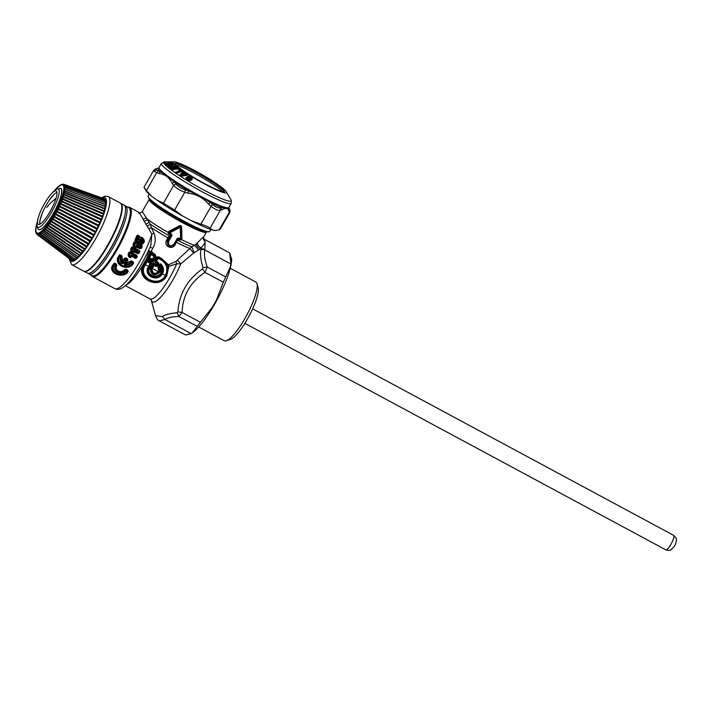 <?xml version="1.0" encoding="UTF-8"?>
<svg xmlns="http://www.w3.org/2000/svg" width="712" height="712" viewBox="0 0 712 712"><rect width="100%" height="100%" fill="white"/><g stroke="black" fill="none" stroke-linecap="round" stroke-linejoin="round"><path stroke-width="1.07" d="M222.562 191.733A28.133 3.124 29.8 0 0 200.321 176.451A28.133 3.124 29.8 0 0 175.891 165.006M148.452 250.847L149.217 251.14L148.692 251.852L149.921 252.377L149.217 251.14L151.175 251.336L152.804 248.221C155.554 243.46 155.946 238.44 153.988 233.171L151.255 227.582L150.357 224.129L142.267 211.535L149.191 199.44A32.948 3.667 29.8 0 0 155.323 205.777A32.948 3.667 29.8 0 0 186.33 224.654A32.948 3.667 29.8 0 0 206.364 232.183L206.747 231.854M177.778 238.832L177.208 238.502L178.676 237.968L177.706 238.662L180.118 239.561L177.706 238.662M171.352 235.245L171.601 234.159L169.857 233.189L169.563 233.678L169.572 232.343L179.602 226.843L180.901 227.27L181.329 238.929L181.889 238.743L181.622 227.119L179.691 226.621L168.219 232.513L171.04 234.711L168.744 234.061L169.563 233.678L171.28 234.648L171.334 235.272L170.373 234.969L169.429 235.895L169.963 236.802L171.005 235.191M171.601 234.159L171.957 235.672L171.334 235.272L167.952 241.163C167.72 246.486 169.839 247.625 174.315 244.59L174.52 244.536C169.59 247.91 167.213 246.628 167.373 240.692L166.599 240.193C163.181 245.738 172.224 250.606 175.099 244.768L174.52 244.536L175.891 242.142L176.478 242.365A31.675 3.524 29.8 0 0 189.908 248.479L191.75 246.726L194.679 245.337L203.846 236.553C202.938 238.547 203.392 240.22 205.216 241.555L203.205 238.707M179.7 239.962L181.685 239.722L179.7 239.962L178.169 239.17L177.644 240.309L176.772 240.469L177.582 238.876L174.315 244.59L173.835 244.394C170.177 246.842 168.424 245.898 168.575 241.564L171.957 235.672M181.889 238.743L181.685 239.722A32.948 3.667 29.8 0 0 194.679 245.337L198.488 250.126L194.198 252.689L191.75 246.726A32.316 3.596 29.8 0 1 177.644 240.309L175.099 244.768M178.676 237.968L180.323 238.814L179.922 239.259L181.079 238.529L181.338 239.57M181.622 227.119C181.4 225.731 180.617 225.312 179.273 225.846L179.94 227.431L180.821 227.493L181.079 238.529L180.625 238.662L180.252 227.6M179.273 225.846L168.584 231.587L169.821 232.842L179.94 227.431M168.584 231.587L167.801 232.245L168.219 232.513M147.215 226.274L148.71 228.605L151.255 227.582A31.675 3.524 29.8 0 0 167.97 237.79L169.429 235.895A32.316 3.596 29.8 0 1 150.357 224.129L147.215 226.274L142.916 219.118L146.058 218.103A32.948 3.667 29.8 0 0 147.589 219.278A32.948 3.667 29.8 0 0 167.801 232.245L168.744 234.061M150.018 252.075L151.496 251.585L155.341 254.682L155.83 256.667L153.187 261.197L151.701 261.171L152.083 259.684L152.875 259.435L152.083 259.684L149.191 258.127L148.87 257.263L148.176 257.468L149.903 252.671L150.508 254.309L148.87 257.263L149.529 257.655L147.891 259.123L151.701 261.171M156.863 257.032L154.477 260.761L156.097 261.847L156.435 261.375L155.029 261.135L157.414 257.424L156.863 257.032L158.705 256.801L157.414 257.424L155.892 261.055L158.1 263.342L156.756 265.727L153.596 265.131L153.65 263.102L152.608 260.628L153.133 263.262L156.124 264.472L157.601 262.853L158.643 263.663L158.26 262.354L156.435 261.375L158.144 258.305L157.601 257.993L158.367 257.788L161.366 259.399C167.409 263.467 168.913 268.905 165.887 275.695C158.286 289.054 136.223 277.182 144.856 264.375L145.399 264.704C136.82 277.021 158.206 288.529 165.424 275.482L162.416 273.862C157.939 282.326 143.851 276.3 147.758 267.712L149.137 267.133L148.381 268.202L152.03 269.456C152.715 273.764 154.842 274.512 158.411 271.708L145.399 264.704L147.126 261.678L150.125 263.289L149.066 265.167L149.413 266.448L151.763 267.712L152.537 267L153.071 267.32L151.763 267.712M154.477 260.761L155.189 262.541L156.845 263.298L157.708 263.378L157.557 262.87M158.705 256.801L161.704 258.634L168.424 264.793L175.989 261.464L189.908 248.479L193.584 253.045L194.198 252.689M159.577 268.451L161.259 268.388L161.09 267.721L161.989 267.623L160.298 264.526L158.625 266.644L159.319 266.662L158.66 267.08L159.577 268.451L161.09 267.721L160.013 265.371L159.319 266.662L160.316 268.629L159.702 272.269C154.771 276.283 151.603 275.339 150.17 269.421L150.81 268.994M161.989 267.623L162.131 268.175L161.259 268.388L160.832 272.874C157.557 279.157 146.975 275.348 148.959 268.771L150.962 269.367M159.675 268.807L159.088 271.984C154.655 275.562 151.959 274.698 150.997 269.367L151.434 269.287C152.279 274.245 154.753 275.117 158.865 271.913L159.702 272.269M162.131 268.175L161.553 273.31C157.815 280.813 145.248 275.909 148.381 268.202L148.959 268.771L148.95 268.006M159.693 264.677L160.262 264.25C163.048 266.902 163.582 269.999 161.882 273.542C157.672 281.187 144.847 275.642 148.274 267.81L147.758 267.712M159.212 264.108L157.833 266.564L158.286 266.786L159.666 264.33L159.212 264.108L160.698 263.841L159.693 264.642M157.948 267.676L158.322 267.231L158.865 271.913L157.833 266.564M148.933 267.979L151.264 268.887L151.585 268.451L152.03 269.456M160.698 263.841C163.689 266.706 164.267 270.044 162.416 273.862L160.832 272.874M149.974 265.14L150.73 265.131L150.099 265.647L149.929 265.149L151.166 263.173L149.52 265.38L149.066 265.167M150.072 265.656L152.012 267.16L153.338 264.348L152.564 264.01L151.816 266.564L149.929 265.149L149.413 266.448M150.588 263.502L150.365 262.746L150.588 263.502M155.189 262.541L155.528 261.891L157.601 262.853L158.26 262.354M161.143 259.916L158.144 258.305L158.278 257.486L161.375 259.382L161.143 259.916C166.902 263.814 168.326 269.002 165.424 275.482L166.101 275.758C158.18 290.265 134.63 277.591 144.527 264.152L143.815 263.716C133.883 277.742 158.331 290.897 166.715 276.042L168.869 266.288L176.647 263.858L175.989 261.464M158.643 263.663L157.299 266.048L156.008 266.448L154.139 265.451L153.071 267.32M153.632 263.716L157.299 266.048M156.595 265.247L156.008 266.448M154.557 263.44L154.139 265.451L153.596 265.131L152.537 267L151.825 266.6M153.81 260.503L153.018 260.156L155.02 256.329L154.522 256.48L154.326 255.608L152.421 259.212L149.529 257.655L151.175 254.7L154.522 256.48L152.777 260.583M152.315 266.404L150.73 265.131L151.727 263.556L151.166 262.292L150.365 262.746L147.366 261.126L146.583 261.349L144.856 264.375L146.076 261.126L145.31 260.77L143.815 263.716M138.003 239.784L137.977 236.838L136.526 240.531L135.823 240.398L137.327 236.847L138.609 237.132L137.986 239.793L138.893 239.98L137.95 240.701L138.19 239.864L137.754 240.594L137.567 239.428M203.979 239.098L229.673 252.92L230.946 264.027L204.807 249.965L205.216 241.555C205.047 242.792 203.721 244.866 201.256 247.785C198.879 246.752 197.58 245.106 197.349 242.845M202.991 267.676L207.245 267.009L205.003 272.402L202.502 268.842L202.991 267.676C200.642 259.862 199.974 253.73 200.989 249.262L201.256 247.785L200.125 248.746C197.856 247.687 196.574 246.058 196.263 243.869M202.502 268.842C187.381 279.549 179.166 293.896 177.858 311.874L182.076 312.426L200.357 322.26L192.213 332.922A45.621 10.493 118.3 0 0 215.273 303.045A45.621 10.493 118.3 0 0 231.142 264.277A45.621 10.493 118.3 0 0 231.658 259.622L229.736 252.965M159.39 320.881L164.97 319.51L191.119 333.581L185.538 334.952L159.39 320.881C158.286 320.774 156.978 319.02 155.465 315.63L162.434 316.6C165.077 314.668 169.99 313.387 177.172 312.755L178.899 316.502L182.076 312.426C182.717 295.32 190.362 281.979 205.003 272.402L223.274 282.237L230.35 266.858L231.685 258.634M177.172 312.755L177.858 311.874M150.597 252.075L151.175 254.7L150.508 254.309L151.434 254.05L154.326 255.608L155.341 254.682M148.132 257.539L147.153 257.246L148.176 257.468L148.425 258.358L152.608 260.628M168.317 266.297L168.869 266.288L168.424 264.793L168.005 265.256L168.317 266.297L166.101 275.758L166.715 276.042M146.076 261.126L146.325 260.574L145.524 260.218L145.31 260.77A31.675 7.289 118.3 0 1 126.193 284.889M146.583 261.349L146.414 260.129L147.25 259.453L151.416 261.696L151.166 262.292L147.001 260.049L147.366 261.126L147.126 261.678L146.583 261.349M146.414 260.129L145.898 259.675A31.675 7.289 118.3 0 0 147.153 257.246L147.891 259.123M152.564 264.01L153.133 263.262L153.498 263.76M151.727 263.556L151.416 261.696M145.524 260.218L147.25 259.453M138.715 237.55L139.321 237.185L138.11 239.499M134.043 244.51L135.075 243.655L141.421 247.028L140.442 247.972L140.7 247.358L137.051 245.4L135.458 245.916L135.529 246.592L133.349 246.539L133.091 244.492L133.829 242.365L135.075 243.655L141.145 246.494L141.083 247.794L140.442 247.972M134.702 243.415L134.087 244.225L134.71 244.447L134.461 246.859L133.696 243.993L134.933 241.715L133.829 242.365M135.458 245.916L136.579 246.103L135.885 245.871L135.387 247.144L136.036 246.779L135.387 247.144M136.277 246.343L137.051 245.4M131.604 249.449L132.281 249.414L131.658 249.147L132.761 248.132L138.787 251.372L138.662 252.68L137.986 252.902L138.253 252.315L134.417 250.241L132.993 250.9L133.055 251.487L131.747 251.292L132.023 251.71L132.663 248.648L132.218 248.337L132.77 248.159L132.663 248.648L138.52 251.799L138.662 252.698L137.959 253.107L139.107 253.214L137.612 253.597L137.959 253.107L132.993 250.9M138.769 251.38L138.947 251.959L138.769 251.38M133.811 251.265L133.482 250.82L132.886 252.066M137.986 252.902L133.981 250.855L134.417 250.241M129.059 254.211L130.136 253.481L135.974 256.623L136.286 256.115L136.499 256.774L135.431 257.655L135.707 257.112L131.711 254.967L130.465 256.24L128.338 256.089L128.151 254.077L128.934 252.279L130.278 252.876L130.136 253.481L129.629 253.089L130.278 252.885L136.286 256.115L136.464 256.765L135.707 257.112L136.125 257.45L135.413 257.682L136.579 257.94L135.155 258.34L135.458 257.931L130.421 255.742M129.629 253.089L129.121 253.908L129.735 254.211L129.468 256.391L130.269 256.827L131.035 256.302L130.278 256.81M135.431 257.655L131.328 255.483L131.328 256.747L131.791 256.649L130.251 257.628L131.328 256.747L130.972 255.617L131.711 254.967M119.313 256.169L120.008 255.964L119.821 256.605L119.313 256.169L119.999 255.964L121.44 257.255C120.408 259.39 120.657 261.304 122.179 262.995L121.699 263.556L123.069 263.449L122.108 262.488L121.805 257.005L120.88 257.174L121.236 256.632M124.698 265.167L124.128 264.018L125.072 263.858L127.332 259.346L126.514 260.209L125.454 259.64L125.641 259.008L127.074 260.307L124.653 264.179L124.698 265.167C127.341 265.585 129.468 264.757 131.088 262.666L131.284 262.043L132.521 262.701L132.681 263.369L132.156 263.244C127.537 270.605 115.157 263.947 119.821 256.605L120.88 257.174C119.767 259.533 120.043 261.66 121.699 263.556M132.521 262.701L132.699 263.36L133.1 263.084L132.984 262.381L132.156 263.244L130.599 262.185L131.284 262.043M126.878 259.666L127.047 260.316L126.514 260.209L124.128 264.018M123.069 263.449L125.454 259.64L124.965 259.195L125.641 259.008L125.713 257.886L127.555 258.874L127.332 259.346L124.823 258.625L122.455 262.452M124.947 259.168L124.351 258.305L122.242 261.704L122.526 263.04L124.947 259.168L125.641 258.999M203.774 238.992L203.659 236.927M198.488 250.126L200.125 248.746M177.413 260.334L180.804 263.858A33.161 7.627 118.3 0 1 163.342 294.092A33.161 7.627 118.3 0 1 151.309 300.242L150.081 298.96A31.675 7.289 -61.7 0 0 176.647 263.858L180.804 263.858L193.584 253.045M161.704 258.634L161.375 259.382L168.005 265.256M156.07 265.345L156.124 264.472L156.587 265.211L157.735 263.378M155.83 256.667L150.784 252.306L151.496 251.585M149.921 252.377L148.55 252.253L147.188 257.112M148.096 250.847L148.55 252.253M141.528 242.062L141.35 241.519L140.94 242.035L141.546 242.089L140.513 243.041L140.015 242.89L140.442 241.893L140.94 242.035L140.513 243.041L141.012 243.869L140.7 242.997M140.994 239.294L139.383 241.27L139.846 241.617L139.988 240.184L140.994 239.294L142.124 239.9C143.112 241.003 142.996 241.884 141.777 242.552L140.78 242.881M142.124 239.9L141.884 241.199L141.27 241.226L141.884 241.199L141.777 242.552L141.252 242.311M139.294 237.639L138.297 239.597L141.252 238.6L141.483 237.416L139.472 237.39M140.015 242.89L140.754 244.394L141.555 243.059C143.468 242.347 143.717 241.163 142.293 239.49L141.163 238.885L138.893 239.98M137.612 236.954L137.149 236.019L137.621 235.334L137.95 236.776M139.783 241.519L139.383 241.27L138.778 242.65L139.953 241.51L139.49 242.418L135.396 240.389L137.149 236.019L136.713 235.895L137.674 235.174L139.383 236.286L139.392 237.301M139.775 241.119L139.988 240.184L140.246 241.786L139.783 242.828L138.689 243.344L139.49 242.445M141.083 247.794L141.884 246.628L141.305 246.966M136.66 246.405L136.508 247.358L135.342 247.447L134.15 246.432M136.036 246.779L136.873 247.331L134.969 247.981L135.342 247.447L134.461 246.859M138.662 252.698L138.947 251.959M131.649 249.147L131.942 247.678L131.435 247.447L132.646 246.886L131.942 247.678L132.218 248.337M130.794 248.719L131.542 249.449L131.747 251.292L130.901 251.389L130.679 249.369L131.435 247.447M134.159 251.185L134.345 251.834L133.883 251.372L133.954 252.119L133.01 252.413L131.738 251.292M133.589 251.621L134.372 252.048L132.672 252.876L133.01 252.413L132.023 251.71M129.121 253.908L128.89 256.089L128.721 254.068L128.151 254.077M131.044 256.311L130.545 257.237L128.854 256.872L128.338 256.089M132.699 263.36C127.777 271.423 114.142 264.09 119.296 256.151L119.162 255.572L117.64 257.931C115.086 266.368 129.219 271.272 133.518 263.244L133.197 261.918L132.984 262.381L131.142 261.393L130.599 262.185C129.157 264.09 127.234 264.837 124.84 264.428L131.355 260.93L133.197 261.918M125.232 264.134L127.866 260.2L127.047 260.316M125.917 270.329L125.668 270.987L125.223 270.444L125.953 270.186L125.063 269.964L126.193 269.367L127.697 270.186L127.323 271.637C122.233 279.06 108.349 271.592 113.92 264.419L114.668 264.116L116.074 265.523C114.899 267.676 115.228 269.572 117.071 271.201L118.708 272.082L118.94 271.37C121.316 271.966 123.212 271.379 124.636 269.599L126.193 269.367M152.804 248.221L150.027 247.135L150.837 245.311L151.834 234.203L148.71 228.605M127.323 271.637L126.745 271.566C122.028 278.499 109.078 271.539 114.392 264.917L115.469 265.496C111.277 270.934 121.77 276.585 125.668 270.987L126.745 271.566L127.225 270.88L125.882 269.973L127.395 270.791L127.35 271.61M113.92 264.419L114.392 264.917L114.641 264.268L113.876 263.743L114.24 263.102L115.887 264.926M142.293 239.49L142.382 239.214C144.198 240.887 144.047 242.436 141.937 243.842L141.946 244.385L141.065 244.456L141.937 243.842C144.474 242.454 144.696 240.505 142.614 238.022L139.712 237.043L139.436 236.117L137.674 235.174M136.072 241.092L135.396 241.599L134.951 240.238L135.796 241.163L135.761 240.407M138.778 242.65L139.783 242.828M141.795 240.87L141.261 241.19L141.626 240.701L140.495 240.086L140.246 241.786M140.273 240.051L141.27 241.226L140.442 241.893M141.19 248.088L139.953 248.693L141.19 248.088M142.231 246.895L142.035 245.542L141.537 248.355M134.07 244.216L133.18 243.789M133.091 244.492L133.731 244.403L134.363 246.913L133.981 247.456L133.349 246.539M139.766 251.932L139.507 250.58L139.766 251.932L139.107 253.214M130.679 249.369L131.293 249.316L131.809 251.772L131.48 252.235L130.901 251.389M131.257 256.044L131.791 256.64M136.125 257.45L136.909 255.386L137.238 256.747L136.579 257.94M136.499 256.774L137.238 256.747M128.934 252.279L130.065 252.235L128.774 253.748L128.276 253.472M131.569 255.866L135.155 258.34M122.108 262.461L122.224 257.166L121.69 256.311L122.224 257.166M133.518 263.244L133.1 263.084C128.08 272.073 113.137 264.027 119.171 255.59L119.607 254.718A39.285 9.034 118.3 0 1 117.64 257.931M125.09 263.849L129.993 261.349M125.223 270.444C123.487 272.304 121.316 272.847 118.708 272.082C121.432 272.696 123.55 271.984 125.063 269.964L124.636 269.599M118.94 271.37L117.525 270.605L117.071 271.201C115.264 269.376 115.059 267.418 116.439 265.327L116.092 265.514M153.988 233.171L151.834 234.203A39.285 9.034 -61.7 0 1 133.162 272.1A39.285 9.034 -61.7 0 1 114.89 288.654C124.645 293.967 141.029 268.059 150.837 245.311M142.916 219.118C139.801 212.879 138.502 211.037 139.018 213.591M114.899 263.298L116.412 264.108L116.1 264.713L116.884 265.434C115.691 267.329 115.905 269.056 117.525 270.605M141.163 238.885L142.382 239.214L142.658 237.861C145.061 240.505 144.821 242.685 141.946 244.385M138.609 237.132L139.436 236.117M134.951 240.238L136.713 235.895M138.689 243.344L138.707 242.739L135.912 241.235L135.396 241.599M139.953 248.693L136.873 247.331M137.612 253.597L134.372 252.048M119.287 255.341L119.847 255.323L119.607 254.718M131.284 262.034L131.355 260.93M127.866 260.2L127.555 258.874M124.351 258.305L125.713 257.886M113.911 264.383L113.502 264.277C107.005 271.895 122.847 279.834 127.733 271.397L128.187 271.503L127.697 270.186M116.412 264.108L116.884 265.434M128.187 271.503C123.986 279.051 108.856 273.906 112.104 266.101L113.502 264.277M210.823 229.495L209.693 231.471A35.484 3.943 -150.2 0 1 209.212 231.765A35.484 3.943 -150.2 0 1 186.259 222.384A35.484 3.943 -150.2 0 1 154.726 203.036A35.484 3.943 -150.2 0 1 148.114 196.77A35.484 3.943 -150.2 0 1 148.123 196.209L149.253 194.234M200.357 322.26L212.39 307.21L216.466 300.099L223.274 282.237M185.61 334.987L191.199 333.625L192.819 332.397M127.964 207.192A39.285 9.034 118.3 0 1 129.691 207.406A39.285 9.034 118.3 0 1 130.875 216.199A39.285 9.034 118.3 0 1 113.03 256.534A39.285 9.034 118.3 0 1 92.462 276.585A39.285 9.034 118.3 0 1 91.341 275.259M114.24 263.102A39.285 9.034 118.3 0 1 112.104 266.101M88.074 273.337L92.106 275.678A38.644 8.891 -61.7 0 0 108.794 261.26A38.644 8.891 -61.7 0 0 128.739 207.61L124.564 205.528M83.865 271.219A38.644 8.891 -61.7 0 0 84.078 271.352A38.644 8.891 -61.7 0 0 105.581 249.592A38.644 8.891 -61.7 0 0 122.242 209.186A38.644 8.891 -61.7 0 0 120.702 203.285A38.644 8.891 -61.7 0 0 120.479 203.178M84.078 271.352L87.336 273.105A38.644 8.891 -61.7 0 0 108.838 251.345A38.644 8.891 -61.7 0 0 125.499 210.939A38.644 8.891 -61.7 0 0 123.959 205.038L120.702 203.285M40.006 224.084A18.147 4.174 118.3 0 1 40.157 219.51A18.147 4.174 118.3 0 1 43.477 210.512M47.553 202.92A18.147 4.174 118.3 0 1 53.24 195.195A18.147 4.174 118.3 0 1 55.661 193.094A18.147 4.174 118.3 0 1 56.978 192.552M54.112 191.439A18.93 4.352 -61.7 0 0 51.584 193.628A18.93 4.352 -61.7 0 0 37.941 218.985A18.93 4.352 -61.7 0 0 38.644 224.431A18.93 4.352 -61.7 0 0 40.388 223.862A18.93 4.352 -61.7 0 0 52.385 207.192A18.93 4.352 -61.7 0 0 56.515 191.216A18.93 4.352 -61.7 0 0 54.112 191.439M60.582 188.386A23.318 5.358 118.3 0 1 60.645 188.404A23.318 5.358 118.3 0 1 56.818 207.094A23.318 5.358 118.3 0 1 41.376 229.006A23.318 5.358 118.3 0 1 38.573 229.424A23.318 5.358 118.3 0 1 38.519 229.38M65.451 187.968L64.116 187.683L65.451 187.968L64.089 188.671L65.335 189.472L63.849 190.647L105.091 206.32L105.785 203.134M64.739 187.594L64.107 187.363L65.406 186.704L64.979 186.473L105.67 201.469M65.406 186.704L64.018 186.544M105.429 200.286L64.89 185.538L64.32 186.419M65.201 185.69L63.76 185.654M104.78 200.49L105.038 199.422L64.65 184.853L63.929 185.556M64.837 184.933L63.35 185.013M104.228 199.796L104.406 198.835L64.32 184.453L63.421 184.969M64.32 184.453L62.798 184.648L63.386 184.185M63.653 184.239L62.104 184.541M62.843 184.31L61.268 184.702L62.407 184.221M61.33 184.55L60.315 185.138M60.84 185.271L60.048 185.298L60.84 185.271M60.217 185.138L59.247 185.832M59.666 186.152L58.945 186.055L59.666 186.152M59.043 185.957L58.072 186.775M58.402 187.292L57.752 187.069L58.402 187.292M57.797 187.016L56.809 187.968M57.049 188.68L56.462 188.324L57.049 188.68M55.625 190.291L55.109 189.801L55.625 190.291M54.37 190.763L55.118 189.801M37.478 223.853L36.784 223.71L37.478 223.853M36.632 224.244L36.259 225.713L36.891 225.953L36.161 226.176L36.303 225.713M36.57 224.734L36.623 224.271M35.885 227.546L36.161 226.176M65.335 189.472L105.296 204.433M36.063 231.097L35.636 230.448L36.063 231.097M35.645 230.768L35.698 231.943M36.107 232.37L35.742 231.578L36.107 232.37M35.992 233.047L35.742 231.578L36.321 233.385M36.09 232.664L36.81 234.239M36.677 234.132L36.401 233.109L36.677 234.132M71.965 259.488L71.262 260.138L37.166 234.595L36.401 233.109M37.202 234.622L37.122 233.598M37.131 233.536L37.709 234.729L72.037 260.378M37.861 234.827L37.861 233.741M37.861 233.563L38.395 234.595L72.989 260.298M38.671 234.764L38.768 233.634M38.724 233.331L74.093 259.898M39.614 234.417L39.445 232.984L39.908 233.331M40.673 233.803L39.712 232.833L40.673 233.803L40.806 232.067L76.949 258.064L85.547 248.328L94.758 233.545L102.11 217.667L104.78 209.417L105.091 206.32M41.848 232.913L40.806 232.067L41.848 232.913L42.008 231.053L77.768 256.863M43.112 231.774L42.008 231.053L43.112 231.774L43.29 229.798L42.943 230.154L79.317 255.394M100.899 220.72L101.015 219.839L60.609 201.211L61.446 202.359L59.852 203.027L60.333 204.94L58.42 206.213L59.114 207.566L57.182 208.767L57.806 210.209L55.865 211.339L56.417 212.852L54.486 213.876L54.975 215.46L53.053 216.359L53.48 217.997L51.967 218.148L51.949 220.444L50.49 220.48L50.419 222.767L48.994 222.687L48.879 224.947L47.517 224.743L47.366 226.959L45.684 227.092L45.888 228.783L44.642 228.321L44.473 230.394L43.29 229.798L79.789 255.181M81.462 253.294L44.642 228.321L44.286 228.73L80.963 253.65M83.197 251.158L46.057 226.63L45.684 227.092L82.681 251.639M84.968 248.8L47.517 224.743L47.126 225.25L84.461 249.378M87.416 245.658L86.757 246.227L48.994 222.687L48.603 223.239L86.277 246.904M101.326 219.056L60.858 200.57L60.609 201.211L62.442 199.867L61.526 198.826L102.199 216.911M102.421 216.163L61.748 198.212L61.526 198.826L63.306 197.473L62.318 196.548L103.213 214.107M103.347 213.413L62.505 195.978L62.318 196.548L64.035 195.213L62.976 194.412L104.068 211.455M104.112 210.832L63.128 193.878L62.976 194.412L64.623 193.112L63.484 192.436L104.753 208.99M104.691 208.465L63.599 191.946L63.484 192.436L65.059 191.19L64.418 190.683M35.831 227.92L35.662 229.193M36.187 229.602L35.689 229.068L36.187 229.602M35.662 229.451L35.6 230.661M105.314 202.822L105.732 201.585M105.145 201.505L105.483 200.348L104.895 200.731L105.483 200.348M105.038 199.422L104.388 199.947L105.038 199.422M72.081 260.396L72.17 259.551L72.081 260.396L72.82 259.613M73.069 260.316L73.069 259.595L73.069 260.316L73.843 259.408M74.217 259.889L75.018 258.883M75.516 259.141L76.326 258.029M81.408 253.143L81.889 253.009M46.057 226.63L83.144 251.069L83.696 250.784M47.517 224.743L84.933 248.746L85.547 248.328M102.11 217.667L102.145 216.911L61.526 198.826M103.178 214.748L103.124 214.116L62.318 196.548M104.068 211.989L103.925 211.491M120.266 203.054A38.644 8.891 118.3 0 1 121.432 211.669A38.644 8.891 118.3 0 1 103.89 251.372A38.644 8.891 118.3 0 1 83.642 271.121L71.698 264.686A38.644 8.891 118.3 0 0 91.946 244.946A38.644 8.891 118.3 0 0 109.488 205.243A38.644 8.891 118.3 0 0 108.322 196.628L120.266 203.054M39.819 221.334A20.274 4.664 118.3 0 1 39.881 221.085A59.701 59.701 0 0 1 54.406 194.091A20.274 4.664 118.3 0 1 54.584 193.904M198.675 326.977L224.289 340.763A33.322 7.663 -61.7 0 0 226.336 340.79A33.322 7.663 -61.7 0 0 252.279 303.748A33.322 7.663 -61.7 0 0 257.023 283.759A33.322 7.663 -61.7 0 0 255.875 282.068L230.261 268.282M226.336 340.79L230.519 339.401A30.029 6.906 -61.7 0 0 253.89 306.018A30.029 6.906 -61.7 0 0 258.171 288.013L257.023 283.759M156.676 168.611L156.106 169.883L160.503 171.815A40.869 4.539 -150.2 0 1 158.589 169.794A40.869 4.539 -150.2 0 1 157.957 168.21L157.325 168.281M143.984 187.274L153.659 170.373L153.979 171.236L158.74 173.479L160.503 171.815C164.481 173.808 169.109 177.235 174.387 182.094L172.197 183.438C169.287 177.377 164.801 174.057 158.74 173.479M158.367 171.014L156.64 172.696L146.414 190.549L144.385 187.879M174.387 182.094L175.935 184.016L173.675 185.316C176.247 188.226 179.967 190.522 184.844 192.204L187.915 193.148L188.475 190.798A40.869 4.539 -150.2 0 1 174.387 182.094M175.935 184.016C178.044 186.589 181.168 188.511 185.316 189.81L184.844 192.204L174.618 210.058L163.457 203.16L173.675 185.316L172.197 183.438M185.316 189.81L188.475 190.798C196.396 194.091 203.534 197.936 209.889 202.324L208.669 204.308C203.32 197.847 196.405 194.127 187.915 193.148M209.889 202.324L212.407 204.389L211.117 206.346C215.095 209.426 218.148 210.77 220.266 210.378L221.548 209.995L221.432 207.415A40.869 4.539 -150.2 0 1 209.889 202.324M212.407 204.389C215.665 207.076 218.228 208.207 220.097 207.779L220.266 210.378L210.04 228.232C208.83 227.039 205.777 225.686 200.891 224.2L211.117 206.346L208.669 204.308M220.097 207.779L221.432 207.415L228.961 208.652L228.846 211.197C227.982 208.055 225.553 207.655 221.548 209.995M220.284 229.148L229.958 212.256L229.914 209.648L228.819 207.815A40.869 4.539 -150.2 0 1 228.961 208.652L229.62 209.355L229.531 211.58M172.856 164.027L170.835 164.401L172.945 164.712L173.692 164.187L172.856 164.027L173.906 164.125M172.731 164.775L170.613 164.25L169.919 164.73L169.483 164.241L170.435 163.671L170.871 164.125L168.708 163.902L168.352 164.721L167.124 163.715L165.656 163.92L165.94 164.89L165.513 164.659L166.644 165.033L174.137 164.428M168.708 164.552L166.786 164.935L165.567 163.644L164.908 163.974L165.513 164.659M165.335 164.196L166.208 164.321A0.507 0.481 -46.2 0 0 166.421 164.258L167.382 163.689L167.916 164.552L167 164.881L166.27 163.609L165.567 163.644M167.382 163.689L166.27 163.609M170.622 164.881L169.26 164.303A0.507 0.481 -44.9 0 0 169.483 164.241L168.619 163.626L169.082 164.712L168.628 164.561M170.435 163.671L169.331 163.591M171.948 162.737L164.89 163.262L171.654 163.164M172.802 163.101L171.904 163.351M173.087 163.021L165.353 163.395L164.347 163.066L165.175 162.888M170.853 165.157L170.035 165.7L171.984 165.228L170.319 165.7L170.978 166.661L170.471 166.875L167.454 166.092L168.513 167.097M174.609 165.647L172.722 166.127L174.743 165.932L174.769 166.403L175.481 165.807L174.609 165.647L175.882 166.208L175.677 165.736M168.495 167.097L167.712 166.697L168.904 167.08L176.087 166.145M175.196 166.466L175.882 166.208L175.196 166.466M167.845 165.273L167.026 165.807L168.984 165.335L167.454 166.092L166.697 165.807L167.115 165.344M175.882 166.208L172.473 165.967L171.61 166.581L170.035 165.7L170.542 166.288L169.937 166.403L168.78 165.406L167.738 165.762L169.029 166.795L170.56 166.377L169.696 165.709L170.124 165.237M168.984 165.335L169.937 166.234M171.984 165.228L172.518 165.923L171.788 165.3L170.738 165.656L171.815 166.519L174.716 166.617M175.713 166.733L176.861 166.777L176.069 167.489L175.241 167.16L176.683 166.848L179.015 168.424L172.624 169.83L171.165 169.447L169.75 168.361L170.586 167.631L169.919 167.756M178.205 168.806L171.984 169.839L169.75 168.361L171.886 169.776M175.072 167.365L175.695 167.258L176.638 168.682L176.238 168.966L173.808 168.157L174.6 167.436L176.22 168.415L174.885 167.454L175.241 167.16L176.06 168.664L174.413 167.516L172.802 168.032L173.595 168.762L170.586 167.631M176.238 168.966L174.645 169.011L173.461 167.382L172.615 168.121L173.497 169.118L172.829 168.78L172.26 169.394L170.942 168.406L171.548 167.756L170.106 168.068L170.462 168.691M174.6 167.436L173.461 167.382M176.861 166.777L179.015 168.424M172.802 168.032L173.434 167.925L174.066 169.136L172.829 168.78M171.734 167.685L173.087 168.771M178.899 169.153L178.436 169.892L178.899 169.153L180.02 169.162L178.614 169.821L180.403 171.441L176.3 172.936M182.53 171.12L181.578 171.512L179.353 169.954L179.86 169.251L182.699 171.031L180.02 169.162M182.699 171.031L177.137 173.016L175.846 172.785L175.713 171.975L176.229 172.829L179.833 171.147L175.828 172.58M181.996 171.494L176.087 172.874M179.833 171.147L175.713 171.975M179.887 171.236L178.311 169.331M184.764 172.393L183.767 172.989L183.678 171.948L184.764 172.393L183.821 171.841L182.575 172.162L179.878 174.965L180.243 175.731L181.818 176.229L187.22 175.188L187.959 174.529L187.06 173.888L187.959 174.529M179.878 174.965L180.189 175.401L182.53 172.945L182.877 173.31L183.821 171.841M182.877 173.31L180.697 175.873L180.189 175.401L181.427 176.202L186.927 175.134L186.455 174.743L186.918 173.995L186.321 173.79L187.06 173.888M186.321 173.79L185.378 174.743L185.868 174.93L185.227 174.849L183.456 173.692L184.515 172.793L183.625 173.105L182.575 172.162M186.135 175.285L187.808 174.636L186.642 175.081L186.473 174.066L185.868 174.93M185.939 173.862L184.461 173.096L185.939 173.862M168.317 164.098L168.611 164.419A0.507 0.507 0 0 1 168.664 164.49L169.082 164.712L168.655 164.49A0.507 0.481 139.4 0 0 168.228 164.258L168.619 163.626M187.656 176.211C191.403 175.917 192.872 177.012 192.053 179.504L191.208 180.216C188.101 181.062 186.357 180.198 185.974 177.617C187.131 176.985 187.861 177.235 188.155 178.374L189.383 179.006L190.229 178.294L189.161 177.528C187.523 177.546 187.025 177.11 187.656 176.211L187.87 176.514C191.332 176.078 192.596 177.048 191.67 179.433L192.053 179.504M175.597 167.783L174.885 167.454L175.054 166.848M173.328 168.45L172.615 168.121L172.785 167.507M167.712 166.697L166.697 165.807L167.712 166.697M190.229 178.294L187.817 176.896C190.656 176.941 191.866 177.822 191.457 179.531L191.208 180.216M188.155 178.374L185.974 177.617M188.689 177.51L190.647 178.249L189.632 179.629C188.235 180.207 187.478 179.851 187.381 178.561L189.383 179.006M188.644 177.519L187.639 176.896M188.342 177.448L189.659 177.404M190.656 178.507L189.997 177.528M190.985 178.845L189.881 179.94C188.235 180.412 187.292 179.94 187.042 178.534M186.642 178.365L187.719 180.27M190.825 180.136L187.932 180.359M189.801 180.412L191.083 179.46C191.59 177.849 190.576 177.101 188.03 177.199M190.727 179.237L189.881 179.94M191.083 179.46L190.238 180.172M190.166 180.492C187.656 180.688 186.348 179.887 186.25 178.098L186.597 178.454M190.389 180.403C187.781 180.519 186.393 180.02 186.224 178.908L186.25 178.098M183.278 172.9L182.931 172.526L180.225 175.357L180.563 175.722L180.189 175.401M183.411 173.328L184.417 173.114M185.227 174.849L183.456 173.692M185.841 175.241L181.231 176.158M182.806 175.544L183.874 174.787L181.827 175.508L181.863 174.938L181.791 175.579L184.15 175.277L183.794 174.298L182.539 174.226L181.863 174.938M182.85 174.253L182.183 174.965L182.539 174.235M183.02 174.226L183.91 174.467L182.619 174.645L183.91 174.467L184.15 175.277M176.496 173.025L181.676 171.628L178.436 169.892L180.216 171.147M179.913 171.031L180.154 171.681M178.436 169.892L178.997 170.319M178.819 168.495L177.849 168.86L176.069 167.489L177.662 168.931M174.645 169.011L175.579 169.082M173.675 169.42L172.073 169.474L169.945 168.272M172.073 169.474L173.016 169.536M171.61 166.581L172.544 166.67M169.687 166.243L168.824 166.866M169.26 164.303L168.744 164.054L169.26 164.303M165.762 164.428L166.368 165.113M168.433 164.988L167.703 165.024M223.826 192A28.133 3.124 29.8 0 0 223.862 191.955A28.133 3.124 29.8 0 0 223.452 190.807A28.133 3.124 29.8 0 0 197.856 173.488A28.133 3.124 29.8 0 0 175.036 163.991A28.133 3.124 29.8 0 0 175.01 164.045M210.04 228.232L212.434 229.994A40.548 4.512 -150.2 0 1 191.341 220.693L182.735 216.056A40.548 4.512 -150.2 0 1 157.014 200.17L151.425 196.04L146.414 190.549M157.014 200.17L163.457 203.16M182.735 216.056L174.618 210.058M191.341 220.693L200.891 224.2M212.434 229.994L215.46 230.492L219.278 229.753L229.495 211.909L228.846 211.197M220.017 228.312L219.278 229.753M151.425 196.04A40.548 4.512 -150.2 0 1 146.521 191.475A40.548 4.512 -150.2 0 1 146.174 190.958L144.02 187.363M176.772 240.469L175.891 242.142M166.599 240.193L167.97 237.79L168.744 238.298L169.963 236.802M168.744 238.298L167.373 240.692L168.575 241.564M177.208 238.502L173.835 244.394M149.137 267.133L151.585 268.451M207.975 231.881L206.551 231.863A33.58 3.729 29.8 0 1 184.283 222.429A33.58 3.729 29.8 0 1 155.43 204.638A33.58 3.729 29.8 0 1 149.378 199.12L148.648 197.9A34.843 3.871 29.8 0 0 154.931 203.623A34.843 3.871 29.8 0 0 184.871 222.082A34.843 3.871 29.8 0 0 207.975 231.881L209.212 231.765M201.113 248.604L204.931 249.28M200.989 249.262L204.807 249.965C203.863 254.042 204.682 259.72 207.245 267.009L225.526 276.843M162.434 316.6L164.97 319.51C167.382 317.748 172.019 316.742 178.899 316.502L197.18 326.336M136.579 246.103L140.335 248.123L136.579 246.103M130.278 252.876L130.065 252.235L136.731 255.822L136.295 256.115M119.999 255.964L119.847 255.323L121.69 256.311L121.245 256.632M141.181 246.477L141.937 245.818L134.835 241.991L135.129 243.219M138.787 251.372L139.365 250.935L132.512 247.242L132.761 248.132M147.25 219.955L144.064 221.307M149.004 222.42L145.818 224.244M142.658 237.861L141.528 237.247M138.386 243.237L135.583 241.733M134.933 241.715L142.035 245.542M134.969 247.981L133.981 247.456M132.646 246.886L139.507 250.58M132.672 252.876L131.48 252.235M130.243 251.799L136.909 255.386M130.251 257.628L128.854 256.872M120.07 254.852L121.903 255.839M216.466 300.099L212.39 307.21M231.026 264.072L230.35 266.858M88.849 273.924A38.644 8.891 -61.7 0 0 105.536 259.506A38.644 8.891 -61.7 0 0 125.481 205.857M95.88 268.638A37.38 8.597 -61.7 0 0 104.504 258.278A37.38 8.597 -61.7 0 0 124.938 214.641M53.729 194.696A20.025 4.61 -61.7 0 0 51.576 197.331M41.029 216.938A20.025 4.61 -61.7 0 0 40.014 220.186M51.584 193.628L53.062 192.062A21.672 4.984 118.3 0 1 55.963 189.543A21.672 4.984 118.3 0 1 56.043 203.098A21.672 4.984 118.3 0 1 40.255 226.674A21.672 4.984 118.3 0 1 37.442 221.094C36.41 224.77 36.748 227.52 38.475 229.344A23.291 5.358 -61.7 0 0 41.278 228.926A23.291 5.358 -61.7 0 0 56.702 207.041A23.291 5.358 -61.7 0 0 60.52 188.369L60.645 188.404M37.095 222.847A27.261 6.266 -61.7 0 0 36.09 226.959A27.261 6.266 -61.7 0 0 46.912 225.277A27.261 6.266 -61.7 0 0 63.573 191.11A27.261 6.266 -61.7 0 0 54.343 190.798M86.757 246.227L48.994 222.687M88.101 244.243L50.098 221.067M88.582 243.513L50.49 220.48M89.934 241.412L51.584 218.771M90.406 240.647L51.967 218.148M91.732 238.458L53.053 216.359M92.204 237.666L53.436 215.718M93.495 235.405L54.486 213.876M93.948 234.586L54.851 213.208M95.194 232.281L55.865 211.339M95.63 231.453L56.221 210.663M96.814 229.13L57.182 208.767M97.224 228.303L57.521 208.1M98.336 225.98L58.42 206.213M98.719 225.161L58.731 205.537M99.742 222.874L59.568 203.677M100.089 222.073L59.852 203.027M101.015 219.839L60.609 201.211M101.985 197.963A36.116 8.304 118.3 0 1 106.044 205.741A36.116 8.304 118.3 0 1 86.846 247.064A36.116 8.304 118.3 0 1 69.322 258.687M46.787 207.397A59.701 47.473 10.2 0 1 55.972 198.443M156.106 169.883L153.979 171.236M225.944 191.377A30.661 3.409 -150.2 0 1 226.211 191.768L231 199.796L231.24 203.41L228.917 207.477A40.228 4.477 -150.2 0 1 196.272 193.895A40.228 4.477 -150.2 0 1 159.675 169.136A40.228 4.477 -150.2 0 1 159.088 167.489L158.803 167.765M231.24 203.41A40.228 4.477 -150.2 0 1 198.603 189.828A40.228 4.477 -150.2 0 1 161.998 165.068A40.228 4.477 -150.2 0 1 161.419 163.422L159.088 167.489M231 199.796A38.964 4.334 -150.2 0 1 202.893 189.534A38.964 4.334 -150.2 0 1 164.169 163.751A38.964 4.334 29.8 0 1 164.659 161.802L161.419 163.422M174.004 161.873C173.283 160.948 183.696 164.009 201.469 174.262C215.157 181.952 225.918 190.246 225.846 191.225L226.211 191.768A30.661 3.409 -150.2 0 1 204.095 183.696A30.661 3.409 -150.2 0 1 173.612 163.404A30.661 3.409 -150.2 0 1 174.004 161.873L164.659 161.802M224.058 192.035L224.129 192.018C224.538 191.822 224.574 193.584 208.607 185.663C191.172 177.172 172.313 163.048 175.027 164.063L174.849 163.796A28.524 3.168 -150.2 0 1 196.77 172.393A28.524 3.168 -150.2 0 1 223.977 190.647A28.524 3.168 -150.2 0 1 224.102 192.018M175.339 167.729L176.078 168.201A0.507 0.507 0 0 1 176.211 168.361L176.247 168.406M170.008 165.798L170.462 166.19A0.507 0.507 0 0 1 170.56 166.314L170.622 166.394M673.952 536.679A8.232 1.896 118.3 0 1 670.384 545.276A8.232 1.896 118.3 0 1 665.827 549.86C669.298 550.465 670.927 550.483 670.713 549.931L674.024 546.718C675.012 545.543 675.804 543.567 676.4 540.808C675.946 539.171 677.869 539.545 673.632 535.353A8.232 1.896 118.3 0 1 673.952 536.679M203.641 236.963L206.364 232.183M151.309 300.233L155.465 315.638M125.348 285.645L150.081 298.96M149.191 199.44L149.289 198.942M129.691 207.406L139.089 212.461C139.739 213.084 140.798 212.772 142.267 211.535M148.648 197.9L148.114 196.77M92.462 276.585L114.89 288.654M37.941 218.985L37.442 221.094M53.062 192.062L56.337 189.241L60.52 188.369M56.488 188.297L55.492 189.365M37.255 222.144L36.775 223.719M105.723 202.956L64.925 187.648M63.688 185.431L61.828 184.755M105.26 206.738L64.374 190.665M105.59 204.718L64.73 189.054M37.692 233.483L36.116 232.317M75.339 259.177L40.139 233.545M76.709 258.144L41.18 232.646M78.204 256.801L42.328 231.498M101.442 197.767L105.162 196.156L108.322 196.628M68.868 258.34L71.698 264.686M153.659 170.373L155.883 168.717M165.264 164.107L166.706 164.935L173.87 164.543M172.874 163.084L164.65 163.199M167 165.887L168.984 167.017L175.766 166.314M178.614 168.682L172.491 169.785L169.963 168.379M181.667 171.636L176.914 172.963L175.855 172.633M180.011 171.138L178.454 169.954M180.198 175.526L181.613 176.149L186.918 175.152M173.675 168.86L173.639 168.815A0.507 0.507 0 0 0 173.505 168.655L172.829 168.13M182.966 174.2L183.144 174.173A0.507 0.507 0 0 1 183.34 174.173L184.016 174.6M244.857 323.337L665.827 549.86M252.662 308.83L673.632 535.353"/></g></svg>
